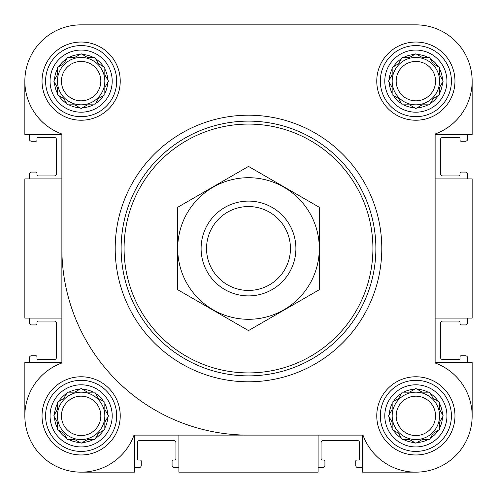 <?xml version="1.0" encoding="UTF-8"?>
<svg xmlns="http://www.w3.org/2000/svg" width="497" height="497" viewBox="0 0 497 497"><rect width="100%" height="100%" fill="white"/><g stroke="black" fill="none" stroke-linecap="round" stroke-linejoin="round"><path stroke-width="0.75" d="M392.17 422.22L392.17 428.079A26.658 26.658 0 0 1 389.238 417.138L392.17 422.22L392.17 429.551L398.519 433.216L401.452 438.292A26.658 26.658 0 0 1 393.444 430.284M409.516 439.565L414.597 442.498A26.658 26.658 0 0 1 403.651 439.565L409.516 439.565L415.865 443.231L422.22 439.565L428.079 439.565A26.658 26.658 0 0 1 417.138 442.498M433.216 433.216L438.292 430.284A26.658 26.658 0 0 1 430.284 438.292L433.216 433.216M439.565 422.22L442.498 417.138A26.658 26.658 0 0 1 439.565 428.079L439.565 422.22L443.231 415.865L439.565 409.516L439.565 403.651A26.658 26.658 0 0 1 442.498 414.597M433.216 398.519L430.284 393.444A26.658 26.658 0 0 1 438.292 401.452L433.216 398.519M422.22 392.17L417.138 389.238A26.658 26.658 0 0 1 428.079 392.17L422.22 392.17L415.865 388.505L409.516 392.17L403.651 392.17A26.658 26.658 0 0 1 414.597 389.238M398.519 398.519L393.444 401.452A26.658 26.658 0 0 1 401.452 393.444L398.519 398.519L397.681 399.004M57.435 422.22L57.435 428.079A26.658 26.658 0 0 1 54.502 417.138L57.435 422.22L57.435 429.551L63.784 433.216L66.716 438.292A26.658 26.658 0 0 1 58.708 430.284M74.78 439.565L79.862 442.498A26.658 26.658 0 0 1 68.921 439.565L74.78 439.565L81.135 443.231L87.484 439.565L93.349 439.565A26.658 26.658 0 0 1 82.403 442.498M98.481 433.216L103.556 430.284A26.658 26.658 0 0 1 95.548 438.292L98.481 433.216M104.83 422.22L107.762 417.138A26.658 26.658 0 0 1 104.83 428.079L104.83 422.22L108.495 415.865L104.83 409.516L104.83 403.651A26.658 26.658 0 0 1 107.762 414.597M98.481 398.519L95.548 393.444A26.658 26.658 0 0 1 103.556 401.452L98.481 398.519M87.484 392.17L82.403 389.238A26.658 26.658 0 0 1 93.349 392.17L87.484 392.17L81.135 388.505L74.78 392.17L68.921 392.17A26.658 26.658 0 0 1 79.862 389.238M63.784 398.519L58.708 401.452A26.658 26.658 0 0 1 66.716 393.444L63.784 398.519M57.435 87.484L57.435 93.349A26.658 26.658 0 0 1 54.502 82.403L57.435 87.484L57.435 94.815L63.784 98.481L66.716 103.556A26.658 26.658 0 0 1 58.708 95.548M74.78 104.83L79.862 107.762A26.658 26.658 0 0 1 68.921 104.83L74.78 104.83L81.135 108.495L87.484 104.83L93.349 104.83A26.658 26.658 0 0 1 82.403 107.762M98.481 98.481L103.556 95.548A26.658 26.658 0 0 1 95.548 103.556L98.481 98.481M104.83 87.484L107.762 82.403A26.658 26.658 0 0 1 104.83 93.349L104.83 87.484L108.495 81.135L104.83 74.78L104.83 68.921A26.658 26.658 0 0 1 107.762 79.862M98.481 63.784L95.548 58.708A26.658 26.658 0 0 1 103.556 66.716L98.481 63.784M87.484 57.435L82.403 54.502A26.658 26.658 0 0 1 93.349 57.435L87.484 57.435L81.135 53.769L74.78 57.435L68.921 57.435A26.658 26.658 0 0 1 79.862 54.502M63.784 63.784L58.708 66.716A26.658 26.658 0 0 1 66.716 58.708L63.784 63.784M392.17 87.484L392.17 93.349A26.658 26.658 0 0 1 389.238 82.403L392.17 87.484L392.17 94.815L398.519 98.481L401.452 103.556A26.658 26.658 0 0 1 393.444 95.548M409.516 104.83L414.597 107.762A26.658 26.658 0 0 1 403.651 104.83L409.516 104.83L415.865 108.495L422.22 104.83L428.079 104.83A26.658 26.658 0 0 1 417.138 107.762M433.216 98.481L438.292 95.548A26.658 26.658 0 0 1 430.284 103.556L433.216 98.481M439.565 87.484L442.498 82.403A26.658 26.658 0 0 1 439.565 93.349L439.565 87.484L443.231 81.135L439.565 74.78L439.565 68.921A26.658 26.658 0 0 1 442.498 79.862M433.216 63.784L430.284 58.708A26.658 26.658 0 0 1 438.292 66.716L433.216 63.784M422.22 57.435L417.138 54.502A26.658 26.658 0 0 1 428.079 57.435L422.22 57.435L415.865 53.769L409.516 57.435L403.651 57.435A26.658 26.658 0 0 1 414.597 54.502M398.519 63.784L393.444 66.716A26.658 26.658 0 0 1 401.452 58.708L398.519 63.784L397.681 64.268M151.337 24.85L81.135 24.85A56.285 56.285 0 0 0 61.876 134.022L61.876 362.978A56.285 56.285 0 0 0 41.332 455.668A56.285 56.285 0 0 0 134.022 435.123L362.978 435.123A56.285 56.285 0 0 0 455.668 455.668A56.285 56.285 0 0 0 435.123 362.978L435.123 134.022A56.285 56.285 0 0 0 415.865 24.85L357.101 24.85M258.39 24.85L198.732 24.85M24.85 81.135L24.85 134.451L61.876 134.451M362.549 435.123L362.549 472.15L415.865 472.15M318.111 435.123L318.111 472.15L178.889 472.15L178.889 435.123M435.123 134.451L472.15 134.451L472.15 81.135M435.123 178.889L472.15 178.889L472.15 318.111L435.123 318.111M61.876 362.549L24.85 362.549L24.85 415.865M415.865 24.85L81.135 24.85M42.034 81.135A39.101 39.101 0 0 1 100.686 47.271A39.101 39.101 0 0 1 100.686 114.993A39.101 39.101 0 0 1 42.034 81.135M42.034 415.865A39.101 39.101 0 0 1 100.686 382.007A39.101 39.101 0 0 1 100.686 449.729A39.101 39.101 0 0 1 42.034 415.865M376.763 415.865A39.101 39.101 0 0 1 435.415 382.007A39.101 39.101 0 0 1 435.415 449.729A39.101 39.101 0 0 1 376.763 415.865M376.763 81.135A39.101 39.101 0 0 1 435.415 47.271A39.101 39.101 0 0 1 435.415 114.993A39.101 39.101 0 0 1 376.763 81.135M134.451 435.123L134.451 472.15L81.135 472.15M435.123 362.549L472.15 362.549L472.15 415.865M61.876 178.889L24.85 178.889L24.85 318.111L61.876 318.111M29.292 134.451L29.292 138.899A2.367 2.367 0 0 0 31.665 141.266L35.809 141.266A1.187 1.187 0 0 0 36.995 140.079L36.995 138.601A1.187 1.187 0 0 1 38.182 137.414L54.179 137.414A2.367 2.367 0 0 1 56.546 139.787L56.546 173.552A2.367 2.367 0 0 1 54.179 175.926L38.182 175.926A1.187 1.187 0 0 1 36.995 174.739L36.995 173.26A1.187 1.187 0 0 0 35.809 172.074L31.665 172.074A2.367 2.367 0 0 0 29.292 174.441L29.292 178.889M29.292 318.111L29.292 322.559A2.367 2.367 0 0 0 31.665 324.926L35.809 324.926A1.187 1.187 0 0 0 36.995 323.74L36.995 322.261A1.187 1.187 0 0 1 38.182 321.074L54.179 321.074A2.367 2.367 0 0 1 56.546 323.448L56.546 357.213A2.367 2.367 0 0 1 54.179 359.586L38.182 359.586A1.187 1.187 0 0 1 36.995 358.399L36.995 356.921A1.187 1.187 0 0 0 35.809 355.734L31.665 355.734A2.367 2.367 0 0 0 29.292 358.101L29.292 362.549M467.708 362.549L467.708 358.101A2.367 2.367 0 0 0 465.335 355.734L461.191 355.734A1.187 1.187 0 0 0 460.005 356.921L460.005 358.399A1.187 1.187 0 0 1 458.818 359.586L442.821 359.586A2.367 2.367 0 0 1 440.454 357.213L440.454 323.448A2.367 2.367 0 0 1 442.821 321.074L458.818 321.074A1.187 1.187 0 0 1 460.005 322.261L460.005 323.74A1.187 1.187 0 0 0 461.191 324.926L465.335 324.926A2.367 2.367 0 0 0 467.708 322.559L467.708 318.111M467.708 178.889L467.708 174.441A2.367 2.367 0 0 0 465.335 172.074L461.191 172.074A1.187 1.187 0 0 0 460.005 173.26L460.005 174.739A1.187 1.187 0 0 1 458.818 175.926L442.821 175.926A2.367 2.367 0 0 1 440.454 173.552L440.454 139.787A2.367 2.367 0 0 1 442.821 137.414L458.818 137.414A1.187 1.187 0 0 1 460.005 138.601L460.005 140.079A1.187 1.187 0 0 0 461.191 141.266L465.335 141.266A2.367 2.367 0 0 0 467.708 138.899L467.708 134.451M134.451 467.708L138.899 467.708A2.367 2.367 0 0 0 141.266 465.335L141.266 461.191A1.187 1.187 0 0 0 140.079 460.005L138.601 460.005A1.187 1.187 0 0 1 137.414 458.818L137.414 442.821A2.367 2.367 0 0 1 139.787 440.454L173.552 440.454A2.367 2.367 0 0 1 175.926 442.821L175.926 458.818A1.187 1.187 0 0 1 174.739 460.005L173.26 460.005A1.187 1.187 0 0 0 172.074 461.191L172.074 465.335A2.367 2.367 0 0 0 174.441 467.708L178.889 467.708M318.111 467.708L322.559 467.708A2.367 2.367 0 0 0 324.926 465.335L324.926 461.191A1.187 1.187 0 0 0 323.74 460.005L322.261 460.005A1.187 1.187 0 0 1 321.074 458.818L321.074 442.821A2.367 2.367 0 0 1 323.448 440.454L357.213 440.454A2.367 2.367 0 0 1 359.586 442.821L359.586 458.818A1.187 1.187 0 0 1 358.399 460.005L356.921 460.005A1.187 1.187 0 0 0 355.734 461.191L355.734 465.335A2.367 2.367 0 0 0 358.101 467.708L362.549 467.708M384.796 81.135A31.075 31.075 0 0 1 431.402 54.223A31.075 31.075 0 0 1 431.402 108.042A31.075 31.075 0 0 1 384.796 81.135M392.17 74.78L389.238 79.862A26.658 26.658 0 0 1 392.17 68.921L392.17 74.78L388.505 81.135L389.238 82.403M393.444 66.716L392.17 67.449L392.17 68.921M409.516 57.435L402.185 57.435L401.452 58.708M430.284 58.708L429.551 57.435L428.079 57.435M439.565 74.78L439.565 67.449L438.292 66.716M438.292 95.548L439.565 94.815L439.565 93.349M422.22 104.83L429.551 104.83L430.284 103.556M401.452 103.556L402.185 104.83L403.651 104.83M380.323 81.135A35.548 35.548 0 0 1 433.639 50.346A35.548 35.548 0 0 1 433.639 111.918A35.548 35.548 0 0 1 380.323 81.135M50.06 81.135A31.075 31.075 0 0 1 96.666 54.223A31.075 31.075 0 0 1 96.666 108.042A31.075 31.075 0 0 1 50.06 81.135M57.435 74.78L54.502 79.862A26.658 26.658 0 0 1 57.435 68.921L57.435 74.78L53.769 81.135L54.502 82.403M58.708 66.716L57.435 67.449L57.435 68.921M74.78 57.435L67.449 57.435L66.716 58.708M95.548 58.708L94.815 57.435L93.349 57.435M104.83 74.78L104.83 67.449L103.556 66.716M103.556 95.548L104.83 94.815L104.83 93.349M87.484 104.83L94.815 104.83L95.548 103.556M66.716 103.556L67.449 104.83L68.921 104.83M45.587 81.135A35.548 35.548 0 0 1 98.909 50.346A35.548 35.548 0 0 1 98.909 111.918A35.548 35.548 0 0 1 45.587 81.135M50.06 415.865A31.075 31.075 0 0 1 96.666 388.958A31.075 31.075 0 0 1 96.666 442.777A31.075 31.075 0 0 1 50.06 415.865M57.435 409.516L54.502 414.597A26.658 26.658 0 0 1 57.435 403.651L57.435 409.516L53.769 415.865L54.502 417.138M58.708 401.452L57.435 402.185L57.435 403.651M74.78 392.17L67.449 392.17L66.716 393.444M95.548 393.444L94.815 392.17L93.349 392.17M104.83 409.516L104.83 402.185L103.556 401.452M103.556 430.284L104.83 429.551L104.83 428.079M87.484 439.565L94.815 439.565L95.548 438.292M66.716 438.292L67.449 439.565L68.921 439.565M45.587 415.865A35.548 35.548 0 0 1 98.909 385.082A35.548 35.548 0 0 1 98.909 446.654A35.548 35.548 0 0 1 45.587 415.865M384.796 415.865A31.075 31.075 0 0 1 431.402 388.958A31.075 31.075 0 0 1 431.402 442.777A31.075 31.075 0 0 1 384.796 415.865M392.17 409.516L389.238 414.597A26.658 26.658 0 0 1 392.17 403.651L392.17 409.516L388.505 415.865L389.238 417.138M393.444 401.452L392.17 402.185L392.17 403.651M409.516 392.17L402.185 392.17L401.452 393.444M430.284 393.444L429.551 392.17L428.079 392.17M439.565 409.516L439.565 402.185L438.292 401.452M438.292 430.284L439.565 429.551L439.565 428.079M422.22 439.565L429.551 439.565L430.284 438.292M401.452 438.292L402.185 439.565L403.651 439.565M380.323 415.865A35.548 35.548 0 0 1 433.639 385.082A35.548 35.548 0 0 1 433.639 446.654A35.548 35.548 0 0 1 380.323 415.865M397.681 97.996L398.519 98.481M439.565 81.135A23.701 23.701 0 0 0 415.865 57.435A23.701 23.701 0 0 0 392.17 81.135A23.701 23.701 0 0 0 415.865 104.83A23.701 23.701 0 0 0 439.565 81.135M396.177 81.135A19.687 19.687 0 0 1 425.712 64.082A19.687 19.687 0 0 1 425.712 98.182A19.687 19.687 0 0 1 396.177 81.135M104.83 81.135A23.701 23.701 0 0 0 81.135 57.435A23.701 23.701 0 0 0 57.435 81.135A23.701 23.701 0 0 0 81.135 104.83A23.701 23.701 0 0 0 104.83 81.135M104.83 415.865A23.701 23.701 0 0 0 81.135 392.17A23.701 23.701 0 0 0 57.435 415.865A23.701 23.701 0 0 0 81.135 439.565A23.701 23.701 0 0 0 104.83 415.865M397.681 432.732L398.519 433.216M439.565 415.865A23.701 23.701 0 0 0 415.865 392.17A23.701 23.701 0 0 0 392.17 415.865A23.701 23.701 0 0 0 415.865 439.565A23.701 23.701 0 0 0 439.565 415.865M61.442 81.135A19.687 19.687 0 0 1 90.976 64.082A19.687 19.687 0 0 1 90.976 98.182A19.687 19.687 0 0 1 61.442 81.135M61.442 415.865A19.687 19.687 0 0 1 90.976 398.818A19.687 19.687 0 0 1 90.976 432.918A19.687 19.687 0 0 1 61.442 415.865M396.177 415.865A19.687 19.687 0 0 1 425.712 398.818A19.687 19.687 0 0 1 425.712 432.918A19.687 19.687 0 0 1 396.177 415.865M124.088 248.5A124.412 124.412 0 0 1 310.706 140.757A124.412 124.412 0 0 1 310.706 356.243A124.412 124.412 0 0 1 124.088 248.5M121.125 248.5A127.375 127.375 0 0 1 312.191 138.191A127.375 127.375 0 0 1 312.191 358.809A127.375 127.375 0 0 1 121.125 248.5M115.198 248.5A133.302 133.302 0 0 1 315.148 133.059A133.302 133.302 0 0 1 315.148 363.941A133.302 133.302 0 0 1 115.198 248.5M248.5 435.123A186.623 186.623 0 0 1 61.876 248.5M206.553 248.5A41.947 41.947 0 0 1 269.473 212.176A41.947 41.947 0 0 1 269.473 284.824A41.947 41.947 0 0 1 206.553 248.5M201.105 248.5A47.395 47.395 0 0 1 272.201 207.454A47.395 47.395 0 0 1 272.201 289.546A47.395 47.395 0 0 1 201.105 248.5M248.5 177.702A70.798 70.798 0 0 1 309.811 283.899A70.798 70.798 0 0 1 187.189 283.899A70.798 70.798 0 0 1 248.5 177.702M319.596 289.546L319.596 207.454L248.5 166.408L177.404 207.454L177.404 289.546L248.5 330.592L319.596 289.546"/></g></svg>
